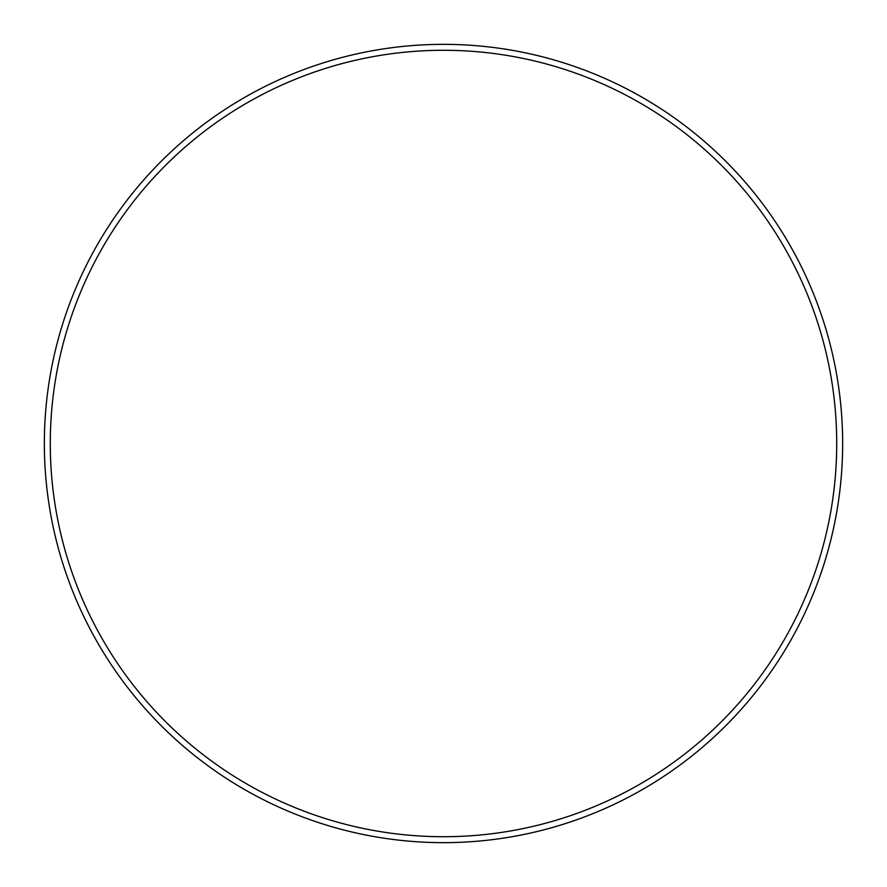 <?xml version="1.0" encoding="UTF-8"?>
<svg xmlns="http://www.w3.org/2000/svg" width="887" height="887" viewBox="0 0 887 887"><rect width="100%" height="100%" fill="white"/><g stroke="black" fill="none" stroke-linecap="round" stroke-linejoin="round"><path stroke-width="1.33" d="M836.718 443.5A393.218 393.218 0 0 0 443.5 50.282A393.218 393.218 0 0 0 50.282 443.5A393.218 393.218 0 0 0 443.5 836.718A393.218 393.218 0 0 0 836.718 443.5M44.35 443.5A399.15 399.15 0 0 1 443.5 44.35A399.15 399.15 0 0 1 842.65 443.5A399.15 399.15 0 0 1 443.5 842.65A399.15 399.15 0 0 1 44.35 443.5"/></g></svg>
